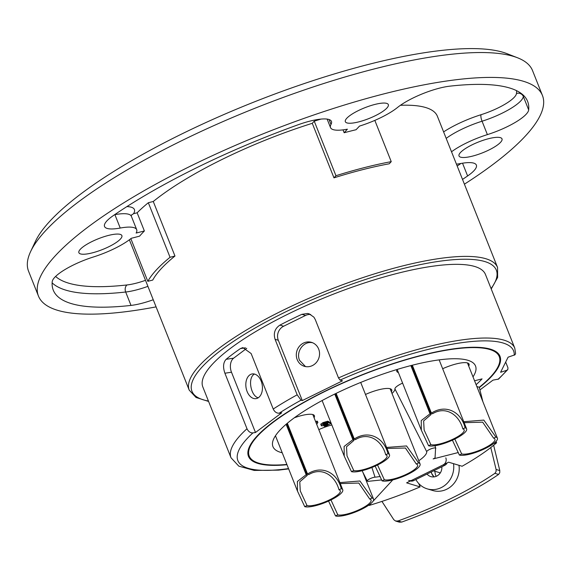 <?xml version="1.0" encoding="UTF-8"?>
<svg xmlns="http://www.w3.org/2000/svg" width="571" height="571" viewBox="0 0 571 571"><rect width="100%" height="100%" fill="white"/><g stroke="black" fill="none" stroke-linecap="round" stroke-linejoin="round"><path stroke-width="0.86" d="M316.02 422.619L317.148 422.062L317.926 422.297L316.748 424.439M326.312 423.175L324.085 423.768L323.236 424.381L323.521 424.788L326.041 424.21L329.06 422.504L330.602 423.682L325.142 426.423L324.249 426.202L328.139 424.246L327.618 423.868L323.571 425.673L321.416 425.859L321.088 425.195L326.148 422.44L328.268 422.119L326.312 423.175M365.483 394.461A22.333 5.574 -21.7 0 1 391.749 389.922A22.333 5.574 -21.7 0 1 391.385 391.899M398.394 372.542A22.333 5.574 -21.7 0 1 398.351 372.528A22.333 5.574 -21.7 0 1 396.781 371.35A22.333 5.574 -21.7 0 1 397.081 369.48M414.318 370.179A22.333 5.574 -21.7 0 1 413.625 370.401M294.358 417.772A22.333 5.574 -21.7 0 1 314.421 415.731A22.333 5.574 -21.7 0 1 314.064 417.701M290.453 431.076A22.333 5.574 -21.7 0 1 289.761 431.298M418.786 460.733A32.419 8.094 158.3 0 0 426.73 451.74A4.832 1.206 -21.7 0 1 431.019 448.835A4.832 1.206 -21.7 0 1 435.744 448.278A4.832 1.206 -21.7 0 1 435.545 448.849L435.045 457.999L433.139 458.934L458.313 452.525M392.006 393.448A26.095 6.509 158.3 0 0 394.925 388.887A11.163 2.784 -21.7 0 1 402.598 383.105M381.678 479.925L369.83 481.153A4.832 1.206 -21.7 0 1 367.324 481.075A4.832 1.206 -21.7 0 1 369.837 478.826A4.832 1.206 -21.7 0 1 375.011 477.17A32.419 8.094 158.3 0 0 380.136 476.457M418.75 483.551L420.092 486.906L406.609 482.845L448.628 462.189L462.11 466.25A123.115 30.72 -21.7 0 0 496.599 442.782L493.601 443.546M367.096 480.618L366.468 481.296M420.092 486.906A123.115 30.72 -21.7 0 1 369.18 505.428L371.164 503.287M369.002 504.985L369.18 505.428M496.049 441.397L496.599 442.782M372.977 501.317L392.762 479.918M321.273 424.945L320.702 424.239L322.965 422.611L327.89 421.162L323.707 422.811L322.858 423.418L323.143 423.825M323.943 423.846L325.748 423.204M327.311 422.169L328.682 421.548L330.224 422.726L329.695 422.99M327.747 423.967L324.499 425.402M325.22 424.56L326.755 423.796M327.597 423.168L327.233 422.911L323.193 424.717M315.635 421.662L316.769 421.105L317.547 421.341L317.148 422.062M318.804 429.613A22.333 5.574 -21.7 0 1 331.837 424.96M442.668 368.716A22.333 5.574 -21.7 0 1 469.069 365.304A22.333 5.574 -21.7 0 1 468.712 366.09M360.986 382.32A22.333 5.574 -21.7 0 1 360.793 382.677M337.19 396.046A22.333 5.574 -21.7 0 1 336.497 396.267M365.233 478.212L365.647 477.763M339.888 482.595L359.937 480.996L372.049 497.976A21.27 5.31 -21.7 0 1 373.548 499.09A21.27 5.31 -21.7 0 1 358.716 510.638A21.27 5.31 -21.7 0 1 335.512 515.941L328.553 501.081M372.049 497.976L369.765 499.097L358.809 483.059L340.28 483.587M369.765 499.097A18.615 4.647 -21.7 0 1 371.071 500.075A18.615 4.647 -21.7 0 1 358.103 510.181A18.615 4.647 -21.7 0 1 337.796 514.814L335.512 515.941M330.959 499.939L337.796 514.814M287.341 423.247L307.548 474.03C321.787 464.715 337.19 472.524 341.265 488.697A21.27 5.31 -21.7 0 1 342.757 489.811A21.27 5.31 -21.7 0 1 327.932 501.359A21.27 5.31 -21.7 0 1 304.728 506.655L297.484 491.103L297.384 481.474L306.177 474.701L286.114 424.289M295.742 446.329A18.079 4.511 -21.7 0 1 296.392 446.001M341.265 488.697L338.981 489.818C335.313 475.736 321.908 466.45 308.668 474.679A23.397 6.788 63.8 0 0 307.548 474.03M338.981 489.818A18.615 4.647 -21.7 0 1 340.287 490.796A18.615 4.647 -21.7 0 1 327.311 500.903A18.615 4.647 -21.7 0 1 307.012 505.535L304.728 506.655M286.756 423.739L307.298 475.358L299.775 481.803L300.267 490.91L307.012 505.535M289.433 430.463L289.782 429.385M306.177 474.701A23.397 6.788 -116.2 0 1 307.298 475.358M300.517 456.365A18.079 4.511 -21.7 0 1 299.825 456.572M296.699 448.72A18.079 4.511 -21.7 0 1 297.348 448.392M463.752 421.698L483.801 420.099L495.913 437.079A21.27 5.31 -21.7 0 1 497.405 438.193A21.27 5.31 -21.7 0 1 482.581 449.741A21.27 5.31 -21.7 0 1 459.377 455.044L452.418 440.184M495.913 437.079L493.63 438.2L482.673 422.162L464.144 422.69M493.63 438.2A18.615 4.647 -21.7 0 1 494.936 439.178A18.615 4.647 -21.7 0 1 481.96 449.284A18.615 4.647 -21.7 0 1 461.661 453.916L459.377 455.044M454.823 439.049L461.661 453.916M336.126 393.376L354.277 438.999C368.523 429.685 383.926 437.5 387.995 453.667A21.27 5.31 -21.7 0 1 389.493 454.78A21.27 5.31 -21.7 0 1 374.662 466.329A21.27 5.31 -21.7 0 1 351.458 471.632L344.213 456.072L344.113 446.443L352.907 439.67L334.756 394.047M342.479 411.298A18.079 4.511 -21.7 0 1 343.128 410.97M387.995 453.667L385.71 454.787C382.049 440.705 368.645 431.426 355.398 439.656A23.397 6.788 63.8 0 0 354.277 438.999M385.71 454.787A18.615 4.647 -21.7 0 1 387.024 455.765A18.615 4.647 -21.7 0 1 374.048 465.872A18.615 4.647 -21.7 0 1 353.742 470.504L351.458 471.632M335.47 393.697L354.027 440.327L346.511 446.779L347.004 455.886L353.742 470.504M336.162 395.439L336.512 394.354M352.907 439.67A23.397 6.788 -116.2 0 1 354.027 440.327M347.254 421.334A18.079 4.511 -21.7 0 1 346.554 421.548M343.428 413.69A18.079 4.511 -21.7 0 1 344.077 413.368M412.341 365.219L431.412 413.133C445.651 403.818 461.054 411.627 465.122 427.8A21.27 5.31 -21.7 0 1 466.621 428.914A21.27 5.31 -21.7 0 1 451.789 440.462A21.27 5.31 -21.7 0 1 428.585 445.765L421.348 430.206L421.241 420.577L430.042 413.804L410.856 365.597M419.606 385.432A18.079 4.511 -21.7 0 1 420.256 385.104M465.122 427.8L462.838 428.921C459.177 414.839 445.773 405.56 432.525 413.782A23.397 6.788 63.8 0 0 431.412 413.133M462.838 428.921A18.615 4.647 -21.7 0 1 464.152 429.899A18.615 4.647 -21.7 0 1 451.176 440.005A18.615 4.647 -21.7 0 1 430.869 444.638L428.585 445.765M411.634 365.397L431.155 414.46L423.639 420.913L424.132 430.02L430.869 444.638M413.297 369.573L413.64 368.488M430.042 413.804A23.397 6.788 -116.2 0 1 431.155 414.46M424.381 395.467A18.079 4.511 -21.7 0 1 423.682 395.682M420.556 387.823A18.079 4.511 -21.7 0 1 421.205 387.502M445.815 457.856A5.317 4.911 106.8 0 1 443.146 464.887L412.091 480.154A5.317 4.911 106.8 0 1 408.65 480.461M410.406 480.982A5.317 4.911 -73.2 0 0 413.654 480.625L444.709 465.351A5.317 4.911 -73.2 0 0 447.129 462.924M254.473 374.055C247.286 377.738 250.862 396.188 258.263 397.773M261.14 381.035A12.498 8.187 81.2 0 1 256.044 398.637A12.498 8.187 81.2 0 1 246.037 387.538A12.498 8.187 81.2 0 1 252.218 373.934A12.498 8.187 81.2 0 1 261.133 381.028A12.498 8.187 81.2 0 1 261.14 381.035M297.198 359.609A12.498 11.548 106.8 0 1 299.39 346.311A12.498 11.548 106.8 0 1 311.538 342.364A12.498 11.548 106.8 0 1 318.982 357.66A12.498 11.548 106.8 0 1 304.322 366.297A12.498 11.548 106.8 0 1 297.198 359.609L297.198 359.609M312.637 342.764C303.594 340.587 295.685 351.793 299.575 360.33L305.492 366.575M309.161 313.843L313.893 317.148L315.271 319.546L338.503 377.923L340.052 380.079L342.493 380.814L302.302 400.571L301.045 400.192L297.17 394.818A152.093 37.957 158.3 0 0 273.224 409.036L251.133 353.535L242.846 347.611L240.412 348.588L245.487 347.803M273.224 409.036C274.637 411.912 276.614 413.304 279.148 413.197L281.717 412.804L255.487 432.497L231.491 372.213A10.635 6.966 -98.8 0 1 233.646 358.167L246.751 348.324M233.646 358.167L226.102 359.33C223.211 362.528 222.811 367.16 224.903 373.227L231.491 372.213M255.487 432.497L252.917 432.897C250.376 432.996 248.399 431.612 246.993 428.735L224.903 373.227M226.102 359.33A152.093 37.957 -21.7 0 1 240.412 348.588M297.17 394.818L275.079 339.31L278.313 340.287A10.635 9.828 -73.2 0 1 283.637 326.227L305.564 315.449A10.635 9.828 -73.2 0 1 310.71 314.493M283.637 326.227L279.94 325.106C274.872 328.461 273.252 333.2 275.079 339.31M279.94 325.106A152.093 37.957 -21.7 0 1 301.859 314.328L305.564 315.449M309.011 313.8L307.555 313.479L301.859 314.328M505.678 362.064L507.947 367.774L507.847 369.43L506.812 370.293L500.596 372.278L508.104 357.182L515.006 354.777L515.599 353.52L514.785 348.167A152.093 37.957 158.3 0 0 338.503 377.923M514.785 348.167L485.464 274.48A152.093 37.957 158.3 0 0 330.117 295.45A152.093 37.957 158.3 0 0 202.826 386.952L231.012 457.771L238.828 466.157L254.202 470.425L278.612 470.133L288.648 468.898M286.985 464.723A135.341 33.775 -21.7 0 1 248.499 456.4A135.341 33.775 -21.7 0 1 361.743 374.933A135.341 33.775 -21.7 0 1 500.003 356.318A135.341 33.775 -21.7 0 1 479.326 387.566M479.925 389.936L492.98 380.136L498.562 379.08M391.242 161.643L389.258 163.784A165.925 41.405 -21.7 0 0 333.971 177.852L335.948 175.711A171.507 42.796 -21.7 0 1 391.242 161.643L374.826 120.395M170.044 257.285L174.969 256.029A165.925 41.405 -21.7 0 0 152.75 280.068L147.818 281.317A171.507 42.796 -21.7 0 1 170.044 257.285L148.332 202.734L153.264 201.484A165.925 41.405 -21.7 0 1 312.266 123.307L314.243 121.166A171.507 42.796 -21.7 0 1 321.016 119.089M517.59 57.799L507.105 53.695A262.71 65.558 158.3 0 0 503.122 52.325A262.71 65.558 158.3 0 0 247.942 104.464A262.71 65.558 158.3 0 0 35.409 241.405L30.613 251.59A271.218 67.685 -21.7 0 1 250.034 110.217A271.218 67.685 -21.7 0 1 513.472 56.386A271.218 67.685 -21.7 0 1 517.59 57.799A271.218 67.685 -21.7 0 1 532.55 70.618L542.45 95.5A271.218 67.685 -21.7 0 1 464.409 184.176M302.302 400.571L278.313 340.287M400.435 105.292A165.925 41.405 -21.7 0 1 437.379 116.248L497.548 267.449A165.925 41.405 158.3 0 0 328.075 290.332A165.925 41.405 158.3 0 0 189.222 390.15L196.039 397.473L208.601 401.449M333.971 177.852L312.266 123.307M153.264 201.484L174.969 256.029M153.242 299.746A37.229 9.293 -21.7 0 1 131.009 305.414A255.266 63.702 -21.7 0 1 53.274 290.168A255.266 63.702 -21.7 0 1 52.225 281.667A37.229 9.293 -21.7 0 1 93.516 256.95A39.085 9.757 158.3 0 0 131.266 238.307L139.588 236.151A171.507 42.796 -21.7 0 1 144.377 230.977L137.14 212.79A171.507 42.796 -21.7 0 1 148.332 202.734M137.14 212.79L133.564 213.69L131.209 215.267M343.014 129.867L344.163 132.75L347.382 129.182A39.085 9.757 158.3 0 1 330.516 127.604L327.133 119.096M130.845 238.657L147.818 281.317M344.163 132.75A171.507 42.796 -21.7 0 1 356.076 129.724L359.509 126.091A39.085 9.757 158.3 0 0 397.466 107.512A37.229 9.293 -21.7 0 1 449.891 86.157A255.266 63.702 -21.7 0 1 527.625 101.402A255.266 63.702 -21.7 0 1 528.675 109.903A37.229 9.293 -21.7 0 1 487.384 134.613A39.085 9.757 158.3 0 0 451.518 151.786M314.243 121.166L335.948 175.711M156.083 306.877A271.218 67.685 -21.7 0 1 38.45 296.064A271.218 67.685 -21.7 0 1 227.522 148.824A271.218 67.685 -21.7 0 1 523.379 81.268A271.218 67.685 -21.7 0 1 542.45 95.5M114.607 214.703A37.229 9.293 158.3 0 0 114.899 214.653A39.085 9.757 -21.7 0 1 131.373 216.302L136.705 229.699A39.085 9.757 158.3 0 1 136.141 233.039L144.377 230.977M136.705 229.699A39.085 9.757 158.3 0 0 120.231 228.05A37.229 9.293 -21.7 0 1 104.536 226.48A37.229 9.293 -21.7 0 1 113.294 215.61A255.266 63.702 -21.7 0 1 297.948 124.821A37.229 9.293 -21.7 0 1 331.444 121.409A37.229 9.293 -21.7 0 1 330.994 124.428A39.085 9.757 158.3 0 0 330.516 127.604M456.443 164.162A39.085 9.757 158.3 0 0 460.676 163.513A37.229 9.293 -21.7 0 1 476.364 165.083A37.229 9.293 -21.7 0 1 467.613 175.961A255.266 63.702 -21.7 0 1 462.517 179.415M500.382 137.647A23.133 5.774 -21.7 0 1 502.009 138.86A23.133 5.774 -21.7 0 1 482.652 152.778A23.133 5.774 -21.7 0 1 459.02 155.969A23.133 5.774 -21.7 0 1 475.143 143.407A23.133 5.774 -21.7 0 1 500.382 137.647M358.36 110.596A23.133 5.774 -21.7 0 1 388.33 104.6A23.133 5.774 -21.7 0 1 368.973 118.518A23.133 5.774 -21.7 0 1 345.341 121.709A23.133 5.774 -21.7 0 1 358.36 110.596M80.518 253.917A23.133 5.774 -21.7 0 1 78.891 252.703A23.133 5.774 -21.7 0 1 98.255 238.785A23.133 5.774 -21.7 0 1 121.88 235.595A23.133 5.774 -21.7 0 1 105.756 248.157A23.133 5.774 -21.7 0 1 80.518 253.917M38.45 296.064L28.55 271.182A271.218 67.685 -21.7 0 1 30.613 251.59M490.782 447.55L496.099 469.469L496.035 471.689L494.893 473.33A134.635 33.596 -21.7 0 1 398.023 520.959L395.646 521.045L393.833 519.746L381.935 501.409M399.336 522.158L401.72 522.072A134.592 33.589 158.3 0 0 498.583 474.444L499.725 472.802L499.789 470.583L493.644 445.273M482.859 401.627L479.255 387.259A134.549 33.575 158.3 0 0 499.247 356.582A134.549 33.575 158.3 0 0 361.814 375.118A134.549 33.575 158.3 0 0 249.227 456.079A134.549 33.575 158.3 0 0 286.87 464.437M436.258 476.307L435.416 474.708L434.788 471.225M431.719 473.595L434.081 476.892A9.043 8.351 -73.2 0 1 431.947 474.108L431.255 471.967A9.043 8.351 -73.2 0 0 431.719 473.595M415.866 479.533A21.805 20.142 -73.2 0 0 427.187 488.847A21.805 20.142 -73.2 0 0 453.517 463.659M427.187 488.847L432.654 490.489A21.805 20.142 -73.2 0 0 458.984 465.308M441.854 466.757A9.043 8.351 106.8 0 1 436.715 476.1A9.043 8.351 106.8 0 1 430.869 476.621A9.043 8.351 106.8 0 1 427.037 474.044M468.434 365.383A109.018 27.208 158.3 0 0 469.126 364.277M282.231 452.782A109.018 27.208 -21.7 0 1 272.938 446.629A109.018 27.208 -21.7 0 1 364.17 381.035A109.018 27.208 -21.7 0 1 475.529 366.004A109.018 27.208 -21.7 0 1 473.002 376.867M476.849 386.538L479.255 387.259M474.558 380.786L482.067 378.873A124.471 31.062 -21.7 0 1 476.107 384.676M386.574 447.443L406.545 445.944L418.586 462.888A21.27 5.31 -21.7 0 1 420.085 464.002A21.27 5.31 -21.7 0 1 405.253 475.55A21.27 5.31 -21.7 0 1 382.049 480.853L375.147 466.114M418.586 462.888L416.302 464.009L405.417 448.014L386.967 448.435M416.302 464.009A18.615 4.647 -21.7 0 1 417.615 464.987A18.615 4.647 -21.7 0 1 404.639 475.093A18.615 4.647 -21.7 0 1 384.333 479.726L382.049 480.853M377.595 465.108L384.333 479.726M394.925 388.887L426.73 451.74M371.914 467.492L375.011 477.17M413.654 480.625L412.091 480.154M443.146 464.887L444.709 465.351M246.993 428.735A152.093 37.957 158.3 0 0 231.012 457.771M279.148 413.197A146.776 36.63 -21.7 0 1 301.045 400.192M288.526 468.598A146.776 36.63 -21.7 0 1 252.917 432.897M506.734 370.322A149.966 37.422 -21.7 0 1 497.962 379.365M340.052 380.079A149.966 37.422 -21.7 0 1 514.243 355.219M208.436 401.049A163.798 40.876 -21.7 0 1 329.032 292.737A163.798 40.876 -21.7 0 1 491.074 288.576M446.187 138.389A39.085 9.757 -21.7 0 1 482.06 121.216A5.317 1.463 72.5 0 1 481.089 114.692A44.402 11.085 158.3 0 0 443.61 131.908M487.384 134.613L482.06 121.216A37.229 9.293 158.3 0 0 523.343 96.506A5.317 5.103 6 0 0 516.477 93.508A31.912 7.965 -21.7 0 1 481.089 114.692M528.675 109.903L523.343 96.506A255.266 63.702 158.3 0 0 523.436 95.307M516.577 90.661A249.948 62.375 -21.7 0 1 516.477 93.508M457.185 166.011A255.266 63.702 158.3 0 0 460.961 163.463M52.132 282.859A255.266 63.702 158.3 0 0 125.677 292.017A5.317 3.804 83.6 0 1 127.097 284.943A249.948 62.375 -21.7 0 1 55.594 276.457M131.009 305.414L125.677 292.017A37.229 9.293 158.3 0 0 147.91 286.349M145.512 280.318A31.912 7.965 -21.7 0 1 127.097 284.943M120.231 228.05L114.899 214.653A5.317 3.212 79.6 0 1 114.857 214.539M133.564 213.69A44.402 11.085 158.3 0 0 126.883 206.602M330.994 124.428L329.039 119.517M467.613 175.961L462.531 163.199M494.893 473.33L498.583 474.444M496.099 469.469L499.789 470.583M398.023 520.959L401.72 522.072M435.744 448.278L434.988 445.723M367.324 481.075L362.085 470.718M362.892 472.317L373.548 499.09M275.465 435.766L297.484 491.103M312.808 414.546L342.757 489.811M467.456 362.928L497.405 438.193M322.115 400.542L344.213 456.072M360.701 382.434L389.493 454.78M397.166 369.451L421.341 430.206M439.149 359.887L466.621 428.914M507.648 369.715L498.59 379.058M491.231 288.976L497.627 277.456L497.548 267.449M129.381 239.784L189.222 390.15M131.373 216.302L131.23 215.117M440.312 472.888L433.539 470.847M395.603 521.03L399.293 522.144M499.247 356.582L497.905 353.178M249.227 456.079L247.864 452.682M390.129 388.737L420.085 464.002"/></g></svg>

